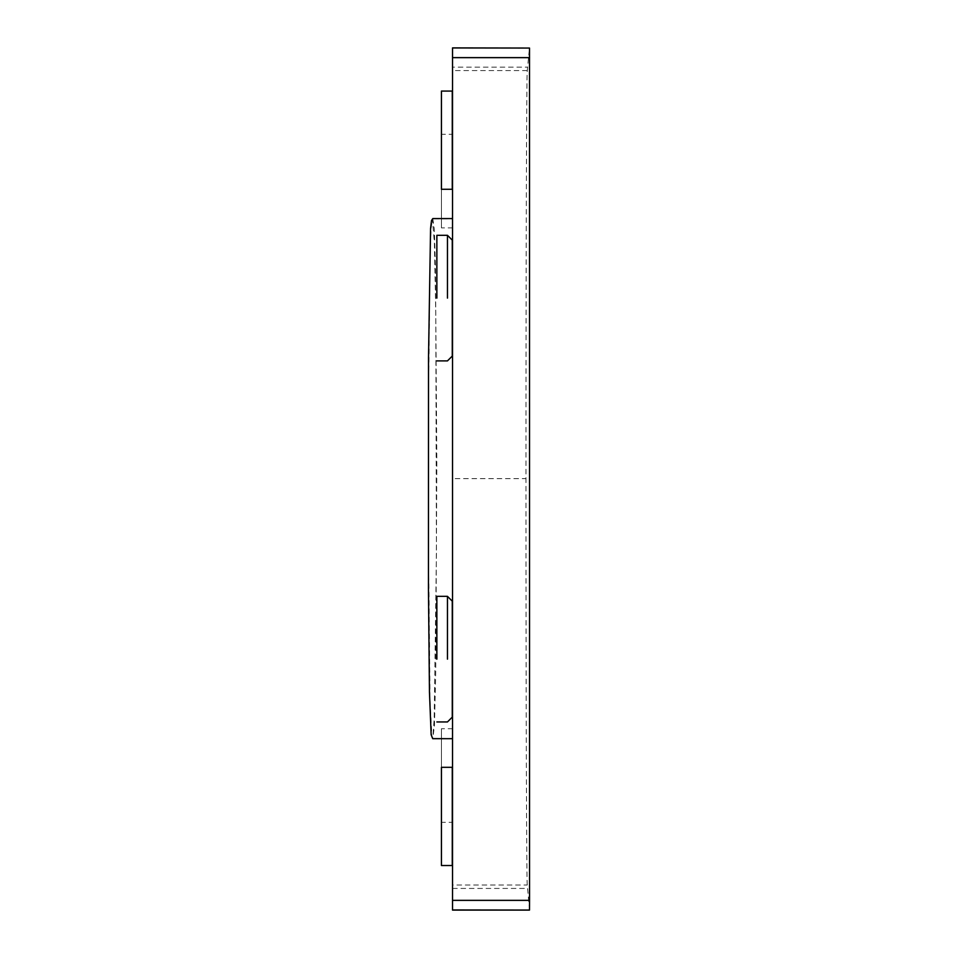 <?xml version="1.0" encoding="UTF-8"?>
<svg xmlns="http://www.w3.org/2000/svg" width="958" height="958" viewBox="0 0 958 958"><rect width="100%" height="100%" fill="white"/><g stroke="black" fill="none" stroke-linecap="round" stroke-linejoin="round"><path stroke-width="0.72" stroke-dasharray="4.79 3.59" d="M441.434 134.958L441.434 227.226L441.434 134.312L452.272 134.312L452.272 227.226L452.272 134.958M452.272 227.226L452.272 227.872L441.434 227.872L441.434 227.226M441.434 91.07L441.434 189.277M452.272 91.07L452.272 189.277M441.434 821.653L441.434 729.373L441.434 822.299L452.272 822.299L452.272 729.373L452.272 821.653M452.272 729.373L452.272 728.727L441.434 728.727L441.434 729.373M441.434 865.529L441.434 767.322M452.272 865.529L452.272 767.322M452.272 659.152L452.272 601.157L452.272 659.152M436.86 659.152L436.86 596.343L436.86 659.152M452.272 298.106L452.272 356.089L452.272 298.106M436.86 298.106L436.86 235.309L436.86 298.106M430.034 701.088L431.902 736.846L432.405 738.367L432.86 737.061L434.19 718.967L436.441 552.898L435.782 312.655L434.381 242.721L432.405 218.891L431.124 228.315L430.106 252.78L428.813 374.015L428.765 569.363L430.034 701.088M432.405 738.367L452.535 738.367L452.535 218.891L432.405 218.891M428.454 589.086L428.454 368.171M432.788 218.58L434.369 229.908L435.447 268.096L436.824 462.882L435.746 670.84L434.453 725.422L432.788 738.678M527.283 70.581L452.523 70.581L452.535 738.678L452.535 218.58L452.535 478.629L525.966 478.629C525.942 263.917 526.577 68.748 527.283 70.581L529.487 47.9L452.523 47.9L452.523 67.156L527.559 67.156M529.511 910.064L527.283 885.012C526.577 886.821 525.942 692.802 525.966 478.629M452.523 70.581L452.523 67.156M452.523 478.629L452.523 885.012L527.283 885.012M529.546 56.69L529.546 901.31L529.546 56.69M529.511 909.944L452.523 910.1L452.523 885.012M452.523 888.437L527.559 888.437M447.458 659.152L447.458 596.343L447.458 659.152M447.458 298.106L447.458 235.309L447.458 298.106"/><path stroke-width="1.44" d="M441.434 189.277L441.434 91.07L452.272 91.07L452.272 189.277L441.434 189.277M441.434 767.322L452.272 767.322L452.272 865.529L441.434 865.529L441.434 767.322M436.86 596.343L447.458 596.343L452.272 601.157L452.272 717.135L447.458 721.949L436.86 721.949M436.86 659.152L436.86 596.343L436.86 659.152M436.86 360.903L447.458 360.903L452.272 356.089L452.272 240.123L447.458 235.309L436.86 235.309M436.86 298.106L436.86 235.309L436.86 298.106M452.535 738.678L432.717 738.666L431.16 734.774L429.459 692.335L428.454 589.086L428.513 357.597L430.573 228.411L431.507 220.556L432.788 218.58L452.535 218.58M452.523 900.352L529.546 900.352L529.487 910.1L452.523 910.1L452.523 47.9L529.511 48.056L452.523 47.936M529.511 48.056L529.546 900.352M452.523 909.944L529.511 910.064M447.458 659.152L447.458 596.343L447.458 659.152M447.458 298.106L447.458 235.309L447.458 298.106M452.523 57.648L529.546 57.648"/></g></svg>
